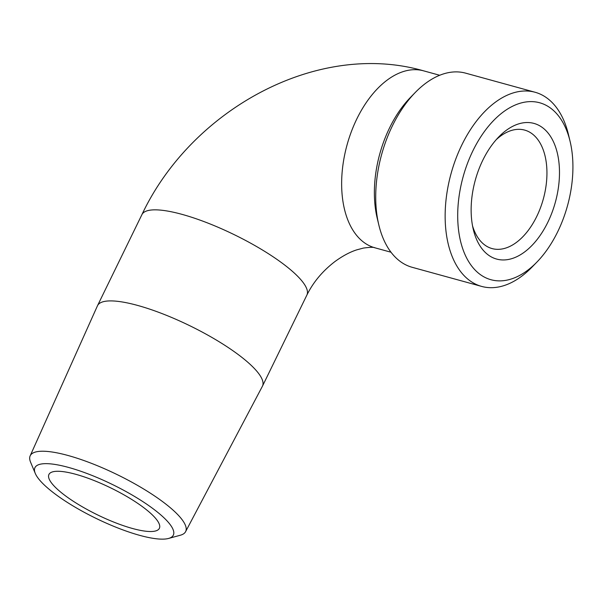 <?xml version="1.0" encoding="UTF-8"?>
<svg xmlns="http://www.w3.org/2000/svg" width="603" height="603" viewBox="0 0 603 603"><rect width="100%" height="100%" fill="white"/><g stroke="black" fill="none" stroke-linecap="round" stroke-linejoin="round"><path stroke-width="0.9" d="M547.818 222.281A70.355 41.524 -74.6 0 1 473.31 229.487A70.355 41.524 -74.6 0 1 498.779 136.904A70.355 41.524 -74.6 0 1 551.632 138.253A70.355 41.524 -74.6 0 1 547.818 222.281M557.707 231.725A91.769 54.157 105.4 0 0 570.091 141.366A91.769 54.157 105.4 0 0 496.224 117.924A91.769 54.157 105.4 0 0 461.408 244.486A91.769 54.157 105.4 0 0 536.874 262.124A91.769 54.157 105.4 0 0 557.707 231.725M132.532 528.499A61.438 15.015 26 0 1 73.815 501.59A61.438 15.015 26 0 1 48.933 474.463A61.438 15.015 26 0 1 110.733 487.902A61.438 15.015 26 0 1 159.373 528.334A61.438 15.015 26 0 1 132.532 528.499M44.23 484.918A76.98 18.814 -154 0 0 139.715 535.358A76.98 18.814 -154 0 0 168.584 538.441A76.98 18.814 -154 0 0 112.399 484.488A76.98 18.814 -154 0 0 35.283 473.43A76.98 18.814 -154 0 0 44.23 484.918M535.072 92.251L465.637 73.151A100.686 59.418 105.4 0 0 415.271 92.47L410.424 97.445A91.769 54.157 105.4 0 0 389.591 127.844A91.769 54.157 105.4 0 0 377.207 218.203L378.827 224.957A100.686 59.418 105.4 0 0 412.226 267.317L481.661 286.417A100.686 59.418 -74.6 0 1 461.853 144.916A100.686 59.418 -74.6 0 1 535.072 92.251A100.686 59.418 -74.6 0 1 568.471 134.612L570.091 141.366M185.588 531.68L262.388 386.289A91.769 22.432 -154 0 0 262.471 386.131A91.769 22.432 -154 0 0 225.296 345.617A91.769 22.432 -154 0 0 137.597 305.42A91.769 22.432 -154 0 0 97.513 305.676A91.769 22.432 -154 0 0 97.437 305.834L30.15 455.868A86.47 21.135 26 0 1 117.208 474.629A86.47 21.135 26 0 1 185.588 531.68A86.47 21.135 26 0 1 180.32 535.238L168.584 538.441M472.556 225.921A61.438 36.255 105.4 0 0 492.071 248.572A61.438 36.255 105.4 0 0 536.753 216.439A61.438 36.255 105.4 0 0 534.484 135.788A61.438 36.255 105.4 0 0 524.663 130.097A61.438 36.255 105.4 0 0 496.307 139.579M415.271 92.47A100.686 59.418 105.4 0 0 392.41 125.816A100.686 59.418 105.4 0 0 378.827 224.957M536.874 262.124L532.027 267.099A100.686 59.418 -74.6 0 1 481.661 286.417M35.283 473.43L30.587 462.207A86.47 21.135 26 0 1 30.15 455.868M391.015 252.227L374.923 247.803A91.769 54.157 -74.6 0 1 347.042 144.954A91.769 54.157 -74.6 0 1 423.6 70.837C317.208 40.19 191.355 109.701 141.924 214.608L97.513 305.676M262.471 386.131L306.889 295.063A91.769 22.432 -154 0 0 269.714 254.549A91.769 22.432 -154 0 0 182.008 214.359A91.769 22.432 -154 0 0 141.924 214.608M439.693 75.269L423.6 70.837M306.889 295.063C313.236 282.181 322.605 270.996 334.997 261.506C342.685 255.928 349.928 252.046 356.735 249.861L363.466 248.067C370.091 247.177 373.905 247.094 374.923 247.803"/></g></svg>
